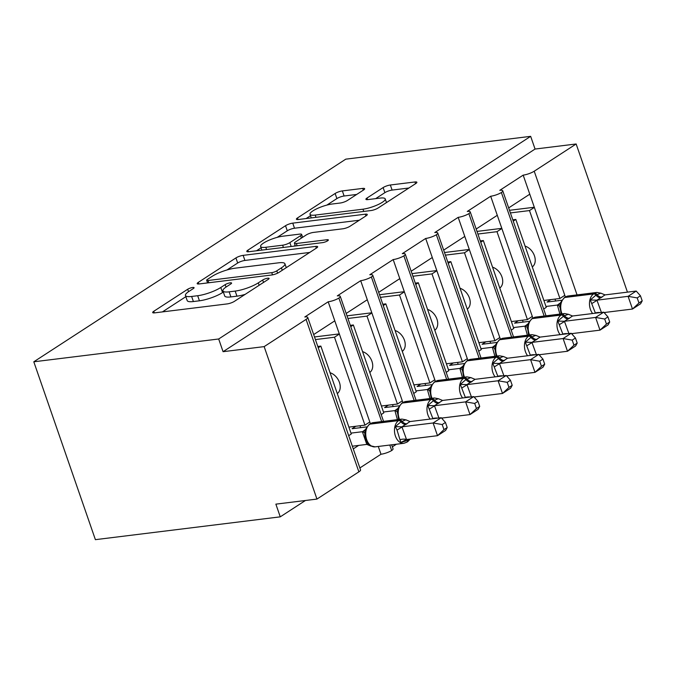 <?xml version="1.0" encoding="UTF-8"?>
<svg xmlns="http://www.w3.org/2000/svg" width="676" height="676" viewBox="0 0 676 676"><rect width="100%" height="100%" fill="white"/><g stroke="black" fill="none" stroke-linecap="round" stroke-linejoin="round"><path stroke-width="1.01" d="M192.728 287.469A3.794 0.87 -19.1 0 0 187.674 289.269L153.782 311.281A5.425 1.251 -19.1 0 0 152.691 312.557A5.425 1.251 -19.1 0 0 154.627 312.861L227.212 303.904A5.425 1.251 -19.1 0 0 234.437 301.335L268.33 279.315A3.794 0.87 -19.1 0 0 269.09 278.428A3.794 0.87 -19.1 0 0 267.738 278.216A3.794 0.87 -19.1 0 0 262.685 280.016L258.3 282.864A17.356 3.997 -19.1 0 1 235.18 291.086L229.139 291.829A17.356 3.997 -19.1 0 1 222.945 290.883A17.356 3.997 -19.1 0 1 226.435 286.793L230.829 283.945A3.794 0.87 -19.1 0 0 231.589 283.05A3.794 0.87 -19.1 0 0 230.237 282.838A3.794 0.87 -19.1 0 0 225.176 284.638L220.79 287.494A17.356 3.997 -19.1 0 1 197.679 295.716L191.629 296.46A17.356 3.997 -19.1 0 1 185.435 295.505A17.356 3.997 -19.1 0 1 188.934 291.424L193.319 288.567A3.794 0.87 -19.1 0 0 194.088 287.68A3.794 0.87 -19.1 0 0 192.728 287.469M363.561 189.981A5.425 1.251 -19.1 0 0 364.651 188.705A5.425 1.251 -19.1 0 0 362.716 188.41L342.352 190.919A5.425 1.251 -19.1 0 0 335.127 193.488L297.491 217.942A5.425 1.251 -19.1 0 0 296.401 219.218A5.425 1.251 -19.1 0 0 298.336 219.514L370.921 210.557A5.425 1.251 -19.1 0 0 378.146 207.988L415.782 183.542A5.425 1.251 -19.1 0 0 416.872 182.266A5.425 1.251 -19.1 0 0 414.937 181.971L390.339 185.004A5.425 1.251 -19.1 0 0 383.123 187.573L367.009 198.034A5.425 1.251 -19.1 0 0 365.919 199.31A5.425 1.251 -19.1 0 0 367.854 199.606L380.047 198.102A14.509 3.338 -19.1 0 1 385.227 198.896A14.509 3.338 -19.1 0 1 377.994 204.642A14.509 3.338 -19.1 0 1 362.987 209.188L315.202 215.086A14.509 3.338 -19.1 0 1 310.022 214.292A14.509 3.338 -19.1 0 1 317.255 208.546A14.509 3.338 -19.1 0 1 332.262 204L340.231 203.02A5.425 1.251 -19.1 0 0 347.456 200.451L363.561 189.981M307.749 317.441L360.545 469.896A8.289 1.91 -19.1 0 1 358.871 471.848L316.951 499.074L275.867 504.144L280.261 516.844L95.392 539.659L33.8 361.795L218.678 338.989L223.072 351.689L264.155 346.619L306.084 319.393A8.289 1.91 -19.1 0 0 307.749 317.441A8.289 1.91 -19.1 0 0 304.791 316.985L328.19 301.792L334.789 320.846L313.681 334.561M33.8 361.795L345.782 159.156L530.66 136.341L218.678 338.989M243.149 255.359A5.425 1.251 -19.1 0 0 235.924 257.928L198.279 282.382A5.425 1.251 -19.1 0 0 197.189 283.658A5.425 1.251 -19.1 0 0 199.124 283.954L271.71 274.997A5.425 1.251 -19.1 0 0 278.935 272.428L316.579 247.982A5.425 1.251 -19.1 0 0 317.669 246.706A5.425 1.251 -19.1 0 0 315.734 246.402L243.149 255.359L244.906 260.446A5.425 1.251 -19.1 0 0 237.682 263.015L226.959 269.977M247.889 250.162L285.525 225.708A5.425 1.251 -19.1 0 1 292.75 223.139L365.336 214.182A5.425 1.251 -19.1 0 1 367.271 214.486A5.425 1.251 -19.1 0 1 366.181 215.762L350.067 226.223A5.425 1.251 -19.1 0 1 342.85 228.792L313.41 232.426A5.425 1.251 -19.1 0 0 306.186 234.995L295.496 241.932A5.425 1.251 -19.1 0 0 294.406 243.216A5.425 1.251 -19.1 0 0 296.341 243.512L326.99 239.726A3.794 0.87 -19.1 0 1 328.35 239.938A3.794 0.87 -19.1 0 1 326.457 241.442A3.794 0.87 -19.1 0 1 322.528 242.633L248.726 251.734A5.425 1.251 -19.1 0 1 246.791 251.438A5.425 1.251 -19.1 0 1 247.889 250.162L248.438 251.768M543.69 309.033L546.276 307.352L515.83 219.438L513.245 221.12M512.797 219.81L515.83 219.438M508.673 207.904L529.781 194.189L523.182 175.135L499.784 190.336A8.289 1.91 -19.1 0 1 502.741 190.793A8.289 1.91 -19.1 0 1 501.381 192.533A8.289 1.91 160.9 0 1 490.683 196.243L497.282 215.298L476.174 229.012M511.191 330.142L513.777 328.46L483.332 240.546L480.746 242.228M480.298 240.918L483.332 240.546M443.676 250.12L464.784 236.414L458.184 217.351A8.289 1.91 160.9 0 0 468.882 213.641A8.289 1.91 -19.1 0 0 470.243 211.901A8.289 1.91 -19.1 0 0 467.285 211.444L490.683 196.243M478.692 351.25L481.278 349.568L450.833 261.654L448.247 263.336M447.799 262.026L450.833 261.654M411.177 271.228L432.285 257.522L425.686 238.459A8.289 1.91 160.9 0 0 436.383 234.749A8.289 1.91 -19.1 0 0 437.744 233.009A8.289 1.91 -19.1 0 0 434.786 232.552L458.184 217.351M446.194 372.358L448.779 370.676L418.334 282.762L415.748 284.444M415.301 283.143L418.334 282.762M378.678 292.345L399.786 278.63L393.187 259.567A8.289 1.91 160.9 0 0 403.885 255.858A8.289 1.91 -19.1 0 0 405.245 254.117A8.289 1.91 -19.1 0 0 402.288 253.661L425.686 238.459M413.695 393.466L416.281 391.784L385.835 303.87L383.25 305.552M382.802 304.251L385.835 303.87M346.18 313.453L367.288 299.738L360.688 280.684A8.289 1.91 160.9 0 0 371.386 276.966A8.289 1.91 -19.1 0 0 372.746 275.225A8.289 1.91 -19.1 0 0 369.789 274.769L393.187 259.567M392.367 446.844L396.398 444.225M381.196 414.574L383.782 412.892L353.345 324.979L350.751 326.66M350.303 325.359L353.345 324.979M328.19 301.792A8.289 1.91 160.9 0 0 338.887 298.074A8.289 1.91 -19.1 0 0 340.248 296.333A8.289 1.91 -19.1 0 0 337.29 295.877L360.688 280.684M565.373 296.975L534.361 207.405L529.485 210.574L559.922 298.488L543.893 300.465M564.798 295.319L559.922 298.488M532.874 318.083L501.862 228.513L496.987 231.682L527.424 319.596L511.394 321.573M532.299 316.427L527.424 319.596M500.375 339.191L469.364 249.621L464.488 252.79L494.925 340.704L478.895 342.681M499.801 337.535L494.925 340.704M467.877 360.3L436.865 270.73L431.989 273.898L462.426 361.812L446.397 363.789M467.302 358.643L462.426 361.812M435.378 381.408L404.366 291.838L399.491 295.006L429.936 382.92L413.898 384.897M434.803 379.751L429.936 382.92M402.879 402.516L371.868 312.946L366.992 316.115L397.437 404.028L381.399 406.006M402.305 400.86L397.437 404.028M353.269 448.898L358.626 445.425M359.869 467.953L380.985 454.238L378.29 446.464M348.698 435.682L351.283 434L320.846 346.087L318.252 347.768M317.805 346.467L320.846 346.087M334.493 337.223L364.939 425.136L369.806 421.968L339.369 334.054L334.493 337.223L315.413 339.58M389.782 445.045L391.683 450.529A8.289 1.91 -19.1 0 0 393.043 448.779L391.666 444.808M391.683 450.529A8.289 1.91 160.9 0 1 380.985 454.238M530.66 136.341L535.062 149.05L576.146 143.98L534.217 171.214A8.289 1.91 160.9 0 1 523.182 175.135M535.062 149.05L223.072 351.689M576.146 143.98L627.446 292.142M525.066 246.089A12.16 8.67 57 0 1 534.437 255.798A12.16 8.67 57 0 1 532.282 266.927M510.405 212.923L529.485 210.574M492.567 267.197A12.16 8.67 57 0 1 501.938 276.906A12.16 8.67 57 0 1 499.784 288.035M477.907 234.031L496.987 231.682M460.069 288.306A12.16 8.67 57 0 1 469.44 298.015A12.16 8.67 57 0 1 467.285 309.143M445.408 255.139L464.488 252.79M427.57 309.414A12.16 8.67 57 0 1 436.941 319.123A12.16 8.67 57 0 1 434.786 330.251M412.909 276.247L431.989 273.898M395.071 330.522A12.16 8.67 57 0 1 404.442 340.231A12.16 8.67 57 0 1 402.288 351.359M380.411 297.355L399.491 295.006M362.573 351.63A12.16 8.67 57 0 1 371.944 361.339A12.16 8.67 57 0 1 369.789 372.468M347.912 318.472L366.992 316.115M338.887 298.074L381.661 421.587M339.369 334.054L334.789 320.846M370.38 423.624L369.806 421.968M330.074 372.738A12.16 8.67 57 0 1 339.445 382.447A12.16 8.67 57 0 1 337.29 393.576M364.939 425.136L348.9 427.114M316.951 499.074L264.155 346.619M305.442 500.493L280.261 516.844M371.386 276.966L414.16 400.479M371.868 312.946L367.288 299.738M403.885 255.858L446.659 379.371M404.366 291.838L399.786 278.63M436.383 234.749L479.157 358.263M436.865 270.73L432.285 257.522M468.882 213.641L511.656 337.155M469.364 249.621L464.784 236.414M501.381 192.533L544.155 316.047M501.862 228.513L497.282 215.298M534.361 207.405L529.781 194.189M314.509 336.952L339.31 333.893M347.008 315.844L371.808 312.785M379.506 294.736L404.307 291.677M412.005 273.628L436.806 270.569M444.504 252.52L469.305 249.461M477.002 231.412L501.803 228.353M509.501 210.304L534.302 207.245M185.435 295.505L187.201 300.592A17.356 3.997 -19.1 0 0 193.395 301.538L191.629 296.46M223.35 292.057L222.556 292.573A17.356 3.997 -19.1 0 1 199.437 300.795L193.395 301.538M222.945 290.883L224.702 295.961A17.356 3.997 -19.1 0 0 230.896 296.916L229.139 291.829M245.16 294.373A17.356 3.997 -19.1 0 1 236.946 296.164L230.896 296.916M185.841 296.68L162.426 311.898M309.692 252.452L244.906 260.446M207.481 282.627L206.924 282.99M207.439 279.399A3.794 0.87 -19.1 0 0 206.67 280.295A3.794 0.87 -19.1 0 0 208.031 280.506L271.744 272.648A3.794 0.87 -19.1 0 0 276.797 270.848L281.427 267.84A17.356 3.997 -19.1 0 0 284.917 263.758A17.356 3.997 -19.1 0 0 278.723 262.803L235.172 268.178A17.356 3.997 -19.1 0 0 212.061 276.399L207.439 279.399M256.525 250.771L261.08 247.813M277.168 237.369L287.283 230.795L285.525 225.708M359.302 220.232L294.508 228.226A5.425 1.251 -19.1 0 0 287.283 230.795M282.864 236.194A14.509 3.338 -19.1 0 0 267.848 240.74A14.509 3.338 -19.1 0 0 260.615 246.486A14.509 3.338 -19.1 0 0 265.795 247.281L282.636 245.202A5.425 1.251 -19.1 0 0 289.852 242.633L300.541 235.687A5.425 1.251 -19.1 0 0 301.631 234.411A5.425 1.251 -19.1 0 0 299.696 234.116L282.864 236.194M295.167 245.405L294.026 246.149M408.904 188.012L392.105 190.083A5.425 1.251 -19.1 0 0 384.881 192.652L375.653 198.651M356.683 194.451L344.109 196.006A5.425 1.251 -19.1 0 0 336.893 198.575L326.846 205.098M310.512 215.712L306.127 218.551M447.208 427.528L445.45 422.449L442.205 424.553L443.963 429.632L447.208 427.528L445.628 430.409L437.507 435.69L433.105 422.982L441.225 417.709L410.07 421.554L401.941 426.835L406.529 439.51L400.817 442.493L397.04 430.08L395.316 426.615L400.978 421.79A2.763 1.969 -123 0 0 398.637 420.59L369.873 424.139A11.881 7.867 83 0 0 366.671 439.603A11.881 7.867 83 0 0 375.112 446.853L403.868 443.304A11.881 7.867 -97 0 1 395.426 436.054A11.881 7.867 -97 0 1 398.637 420.59L399.609 419.957L370.854 423.506L369.873 424.139A2.763 1.969 -123 0 0 369.248 424.359L365.64 429.15L364.871 432.572C364.634 438.623 366.468 443.008 370.372 445.746L375.112 446.853M442.205 424.553L433.105 422.982L402.135 426.81M443.963 429.632L437.507 435.69L406.529 439.51M352.34 446.194L366.798 444.411L362.404 431.812L365.547 429.437M350.979 433.113L362.395 431.71M355.846 426.26L352.078 428.711L366.764 426.894M371.124 446.16L366.798 444.411M410.29 439.045L407.797 441.58A2.763 1.969 -123 0 0 408.524 440.152L400.817 442.493M406.124 424.435A6.076 4.335 57 0 1 400.978 421.79L405.794 419.804L410.07 421.554M364.871 432.581L364.829 434.051M362.581 431.685L365.75 430.257M401.941 426.835L395.316 426.615M445.45 422.449L441.225 417.709M360.012 425.745L360.671 427.646M479.707 406.411L477.949 401.341L474.704 403.445L476.462 408.524L479.707 406.411L478.126 409.301L470.006 414.582L465.603 401.874L473.724 396.601L442.569 400.445L434.44 405.718L439.02 418.3M474.704 403.445L465.603 401.874L434.626 405.701M476.462 408.524L470.006 414.582L441.572 418.089M397.404 419.644L394.894 410.602L398.046 408.329M383.478 412.005L394.894 410.602M388.345 405.152L384.576 407.594L399.262 405.786M437.963 418.114A6.076 2.552 175 0 0 432.834 418.503L427.815 405.507L433.477 400.682A2.763 1.969 -123 0 0 431.136 399.482L402.372 403.031A11.881 7.867 83 0 0 399.17 418.495A11.881 7.867 83 0 0 399.508 419.39M438.623 403.327A6.076 4.335 57 0 1 433.477 400.682L438.293 398.696L442.569 400.445M430.139 419.078A11.881 7.867 -97 0 1 427.925 414.946A11.881 7.867 -97 0 1 431.136 399.482L432.108 398.848L403.352 402.397L402.372 403.031A2.763 1.969 -123 0 0 401.747 403.251L398.139 408.034L397.327 412.943M395.08 410.577L398.248 409.149M434.44 405.718L427.815 405.507M477.949 401.341L473.724 396.601M392.511 404.637L393.17 406.538M512.205 385.303L510.448 380.233L507.203 382.337L508.96 387.416L512.205 385.303L510.625 388.193L502.496 393.474L498.102 380.765L506.223 375.493L475.067 379.329L466.939 384.61L471.518 397.184M507.203 382.337L498.102 380.765L467.124 384.593M508.96 387.416L502.496 393.474L474.07 396.981M429.902 398.536L427.393 389.494L430.544 387.221M415.977 390.897L427.393 389.494M420.844 384.044L417.075 386.486L431.761 384.678M470.462 397.006A6.076 2.552 175 0 0 465.333 397.395L460.314 384.39L465.975 379.574A2.763 1.969 -123 0 0 463.635 378.374L434.871 381.923A11.881 7.867 83 0 0 431.668 397.387A11.881 7.867 83 0 0 432.006 398.282M471.121 382.219A6.076 4.335 57 0 1 465.975 379.574L470.792 377.588L475.067 379.329M462.637 397.97A11.881 7.867 -97 0 1 460.424 393.838A11.881 7.867 -97 0 1 463.635 378.374L464.606 377.74L435.851 381.289L434.871 381.923A2.763 1.969 -123 0 0 434.245 382.143L430.637 386.925L429.826 391.835M427.57 389.469L430.747 388.041M466.939 384.61L460.314 384.39M510.448 380.233L506.223 375.493M425.01 383.529L425.66 385.43M544.704 364.195L542.946 359.125L539.702 361.229L541.459 366.308L544.704 364.195L543.124 367.085L534.995 372.366L530.601 359.657L538.721 354.385L507.566 358.221L499.437 363.502L504.017 376.076M539.702 361.229L530.601 359.657L499.623 363.477M541.459 366.308L534.995 372.366L506.569 375.873M462.401 377.428L459.891 368.386L463.043 366.113M448.475 369.789L459.891 368.386M453.342 362.936L449.574 365.378L464.26 363.57M502.961 375.898A6.076 2.552 175 0 0 497.832 376.279L492.812 363.282L498.474 358.466A2.763 1.969 -123 0 0 496.133 357.266L467.37 360.807A11.881 7.867 83 0 0 464.167 376.279A11.881 7.867 83 0 0 464.505 377.174M503.62 361.111A6.076 4.335 57 0 1 498.474 358.466L503.29 356.48L507.566 358.221M495.136 376.862A11.881 7.867 -97 0 1 492.922 372.73A11.881 7.867 -97 0 1 496.133 357.266L497.105 356.632L468.35 360.181L467.37 360.807A2.763 1.969 -123 0 0 466.744 361.035L463.136 365.817L462.325 370.727M460.069 368.361L463.246 366.933M499.437 363.502L492.812 363.282M542.946 359.125L538.721 354.385M457.508 362.42L458.159 364.322M577.203 343.087L575.445 338.017L572.2 340.121L573.958 345.199L577.203 343.087L575.622 345.977L567.494 351.258L563.1 338.549L571.22 333.276L540.065 337.113L531.936 342.394L536.516 354.968M572.2 340.121L563.1 338.549L532.122 342.369M573.958 345.199L567.494 351.258L539.059 354.765M494.9 356.32L492.39 347.278L495.542 345.005M480.974 348.681L492.39 347.278M485.841 341.828L482.072 344.27L496.759 342.462M535.46 354.782A6.076 2.552 175 0 0 530.33 355.17L525.311 342.174L530.973 337.358A2.763 1.969 -123 0 0 528.624 336.149L499.868 339.698A11.881 7.867 83 0 0 496.666 355.162A11.881 7.867 83 0 0 497.004 356.066M536.119 339.994A6.076 4.335 57 0 1 530.973 337.358L535.789 335.372L540.065 337.113M527.626 355.753A11.881 7.867 -97 0 1 525.421 351.621A11.881 7.867 -97 0 1 528.624 336.149L529.604 335.524L500.848 339.065L499.868 339.698A2.763 1.969 -123 0 0 499.243 339.927L495.635 344.709L494.824 349.619M492.567 347.253L495.745 345.825M531.936 342.394L525.311 342.174M575.445 338.017L571.22 333.276M490.007 341.312L490.658 343.214M609.701 321.979L607.944 316.9L604.699 319.013L606.457 324.091L609.701 321.979L608.121 324.869L599.992 330.15L595.598 317.441L603.719 312.168L572.564 316.005L564.435 321.286L569.015 333.86M604.699 319.013L595.598 317.441L564.621 321.261M606.457 324.091L599.992 330.15L571.558 333.657M527.398 335.212L524.889 326.162L528.04 323.897M513.473 327.573L524.889 326.162M518.34 320.711L514.571 323.162L529.257 321.353M567.958 333.674A6.076 2.552 175 0 0 562.829 334.062L557.81 321.066L563.471 316.25A2.763 1.969 -123 0 0 561.122 315.041L532.367 318.59A11.881 7.867 83 0 0 529.164 334.054A11.881 7.867 83 0 0 529.502 334.958M568.617 318.886A6.076 4.335 57 0 1 563.471 316.25L568.288 314.264L572.564 316.005M560.125 334.645A11.881 7.867 -97 0 1 557.92 330.513A11.881 7.867 -97 0 1 561.122 315.041L562.102 314.408L533.339 317.957L532.367 318.59A2.763 1.969 -123 0 0 531.742 318.818L528.133 323.601L527.322 328.511M525.066 326.145L528.243 324.717M564.435 321.286L557.81 321.066M607.944 316.9L603.719 312.168M522.497 320.204L523.156 322.106M642.2 300.871L640.442 295.792L637.198 297.905L638.955 302.983L642.2 300.871L640.62 303.761L632.491 309.042L628.097 296.333L636.217 291.06L605.062 294.897L596.933 300.178L601.513 312.751M637.198 297.905L628.097 296.333L597.119 300.152M638.955 302.983L632.491 309.042L604.057 312.549M559.897 314.103L557.387 305.053L560.539 302.789M545.971 306.465L557.387 305.053M550.839 299.603L547.07 302.054L561.756 300.245M600.457 312.565A6.076 2.552 175 0 0 595.328 312.954L590.309 299.958L595.97 295.142A2.763 1.969 -123 0 0 593.621 293.933L564.866 297.482A11.881 7.867 83 0 0 561.663 312.946A11.881 7.867 83 0 0 562.001 313.841M601.116 297.778A6.076 4.335 57 0 1 595.97 295.142L600.787 293.147L605.062 294.897M592.624 313.537A11.881 7.867 -97 0 1 590.418 309.397A11.881 7.867 -97 0 1 593.621 293.933L594.601 293.3L565.837 296.849L564.866 297.482A2.763 1.969 -123 0 0 564.24 297.71L560.632 302.493L559.821 307.394M557.565 305.037L560.742 303.608M596.933 300.178L590.309 299.958M640.442 295.792L636.217 291.06M554.996 299.096L555.655 300.997M188.519 291.694L187.674 289.269M263.522 282.441L262.685 280.016M226.021 287.072L225.176 284.638M577.05 294.888L534.217 171.214M358.871 471.848L306.084 319.393M199.437 300.795L197.679 295.716M222.556 292.573L220.79 287.494M236.946 296.164L235.18 291.086M259.136 285.289L258.3 282.864M154.339 312.887L153.782 311.281M316.334 248.134L315.734 246.402M198.837 283.988L198.279 282.382M237.682 263.015L235.924 257.928M208.808 282.762L208.031 280.506M272.512 274.87L271.744 272.648M277.599 273.163L276.797 270.848M282.264 270.265L281.427 267.84M294.508 228.226L292.75 223.139M365.936 215.914L365.336 214.182M297.127 245.76L296.341 243.512M327.412 240.935L326.99 239.726M266.581 249.529L265.795 247.281M283.413 247.458L282.636 245.202M291.195 246.495L289.852 242.633M301.378 238.113L300.541 235.687M315.979 217.342L315.202 215.086M363.764 211.444L362.987 209.188M367.567 199.64L367.009 198.034M384.881 192.652L383.123 187.573M392.105 190.083L390.339 185.004M415.537 183.703L414.937 181.971M298.048 219.548L297.491 217.942M336.893 198.575L335.127 193.488M344.109 196.006L342.352 190.919M363.316 190.142L362.716 188.41M407.104 423.801A6.076 4.335 57 0 1 401.95 421.156A2.763 1.969 57 0 0 399.609 419.957A11.881 7.867 -97 0 1 401.941 419.086L373.177 422.635A11.881 7.867 83 0 0 370.854 423.506A2.763 1.969 57 0 0 370.228 423.725L369.248 424.359M407.831 439.349A6.076 4.335 57 0 0 407.552 440.786A2.763 1.969 57 0 1 406.825 442.214L403.868 443.304M366.73 444.318L367.964 443.6M362.404 431.812A6.076 2.552 175 0 1 364.82 433.316M408.524 440.152A6.076 4.335 57 0 1 408.642 439.248M400.336 439.611A6.076 2.552 175 0 1 406.521 439.408M397.04 430.08L402.195 426.902M439.603 402.693A6.076 4.335 57 0 1 434.448 400.048A2.763 1.969 57 0 0 432.108 398.848A11.881 7.867 -97 0 1 434.431 397.978L405.676 401.527A11.881 7.867 83 0 0 403.352 402.397A2.763 1.969 57 0 0 402.727 402.617L401.747 403.251M394.902 410.704A6.076 2.552 175 0 1 397.319 412.208M429.539 408.972L434.693 405.794M472.102 381.585A6.076 4.335 57 0 1 466.947 378.94A2.763 1.969 57 0 0 464.606 377.74A11.881 7.867 -97 0 1 466.93 376.87L438.175 380.419A11.881 7.867 83 0 0 435.851 381.289A2.763 1.969 57 0 0 435.226 381.509L434.245 382.143M427.401 389.596A6.076 2.552 175 0 1 429.818 391.1M462.038 387.863L467.192 384.686M504.6 360.477A6.076 4.335 57 0 1 499.446 357.832A2.763 1.969 57 0 0 497.105 356.632A11.881 7.867 -97 0 1 499.429 355.762L470.673 359.311A11.881 7.867 83 0 0 468.35 360.181A2.763 1.969 57 0 0 467.724 360.401L466.744 361.035M459.9 368.488A6.076 2.552 175 0 1 462.316 369.992M494.536 366.747L499.691 363.578M537.099 339.369A6.076 4.335 57 0 1 531.944 336.724A2.763 1.969 57 0 0 529.604 335.524A11.881 7.867 -97 0 1 531.928 334.654L503.172 338.203A11.881 7.867 83 0 0 500.848 339.065A2.763 1.969 57 0 0 500.223 339.293L499.243 339.927M492.398 347.38A6.076 2.552 175 0 1 494.815 348.884M527.035 345.639L532.189 342.47M569.598 318.252A6.076 4.335 57 0 1 564.443 315.616A2.763 1.969 57 0 0 562.102 314.408A11.881 7.867 -97 0 1 564.426 313.546L535.671 317.095A11.881 7.867 83 0 0 533.339 317.957A2.763 1.969 57 0 0 532.722 318.185L531.742 318.818M524.897 326.271A6.076 2.552 175 0 1 527.314 327.775M559.534 324.531L564.688 321.362M602.096 297.144A6.076 4.335 57 0 1 596.942 294.508A2.763 1.969 57 0 0 594.601 293.3A11.881 7.867 -97 0 1 596.925 292.438L568.17 295.987A11.881 7.867 83 0 0 565.837 296.849A2.763 1.969 57 0 0 565.212 297.077L564.24 297.71M557.396 305.163A6.076 2.552 175 0 1 559.812 306.667M592.032 303.423L597.187 300.254M383.545 421.359L340.248 296.333M416.044 400.251L372.746 275.225M448.543 379.143L405.245 254.117M481.042 358.035L437.744 233.009M513.54 336.927L470.243 211.901M546.039 315.819L502.741 190.793M207.574 282.914L206.67 280.295M286.278 267.662L284.917 263.758M295.37 245.98L294.406 243.216M261.874 250.112L260.615 246.486M302.637 237.301L301.631 234.411M311.281 217.917L310.022 214.292M386.495 202.563L385.227 198.896M401.941 419.086L406.242 419.923M407.797 441.58L406.825 442.214M370.228 423.725L373.177 422.635M365.505 429.928L364.922 430.409L365.64 429.15M442.788 417.937L442.18 418.774M434.431 397.978L438.741 398.815M397.37 411.464L398.637 419.5M402.727 402.617L405.676 401.527M398.003 408.819L397.42 409.301L398.139 408.034M475.287 396.829L474.679 397.665M466.93 376.87L471.24 377.707M429.868 390.356L431.136 398.384M435.226 381.509L438.175 380.419M430.502 387.711L429.919 388.193L430.637 386.925M507.786 375.721L507.177 376.557M499.429 355.762L503.738 356.598M462.367 369.248L463.635 377.276M467.724 360.401L470.673 359.311M463.001 366.603L462.418 367.085L463.136 365.817M540.285 354.613L539.676 355.449M531.928 334.654L536.237 335.482M494.866 348.14L496.133 356.167M500.223 339.293L503.172 338.203M495.5 345.495L494.917 345.977L495.635 344.709M572.783 333.505L572.175 334.341M564.426 313.546L568.736 314.374M527.365 327.032L528.632 335.059M532.722 318.185L535.671 317.095M527.998 324.379L527.415 324.869L528.133 323.601M605.282 312.397L604.674 313.233M596.925 292.438L601.234 293.266M559.863 305.924L561.131 313.951M565.212 297.077L568.17 295.987M560.497 303.27L559.914 303.761L560.632 302.493"/></g></svg>

